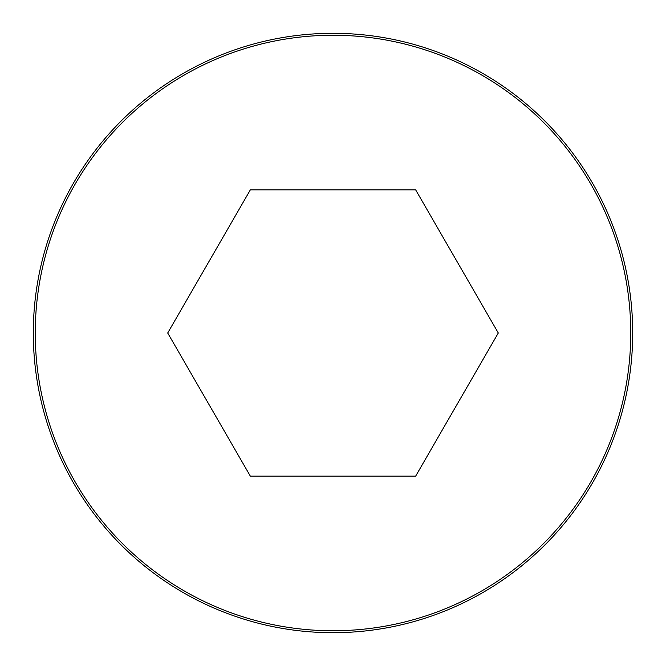 <?xml version="1.0" encoding="UTF-8"?>
<svg xmlns="http://www.w3.org/2000/svg" width="666" height="666" viewBox="0 0 666 666"><rect width="100%" height="100%" fill="white"/><g stroke="black" fill="none" stroke-linecap="round" stroke-linejoin="round"><path stroke-width="1" d="M333 33.3A299.7 299.7 0 0 0 73.451 482.85A299.7 299.7 0 0 0 592.549 482.85A299.7 299.7 0 0 0 333 33.3A299.7 299.7 0 0 0 73.451 482.85A299.7 299.7 0 0 0 592.549 482.85A299.7 299.7 0 0 0 333 33.3M498.293 333L415.651 189.852L250.349 189.852L167.707 333L250.349 476.148L415.651 476.148L498.293 333M333 35.256A297.744 297.744 0 0 0 75.141 481.876A297.744 297.744 0 0 0 590.859 481.876A297.744 297.744 0 0 0 333 35.256"/></g></svg>
